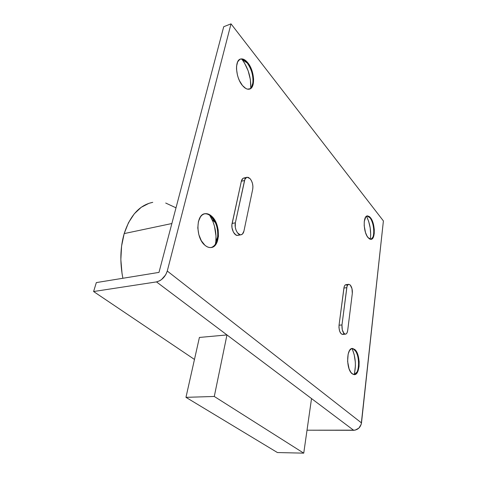 <?xml version="1.0" encoding="UTF-8"?>
<svg xmlns="http://www.w3.org/2000/svg" width="477" height="477" viewBox="0 0 477 477"><rect width="100%" height="100%" fill="white"/><g stroke="black" fill="none" stroke-linecap="round" stroke-linejoin="round"><path stroke-width="0.72" d="M245.166 178.165L243.532 178.106L242.811 178.517L241.35 181.266L244.534 180.509C244.987 178.595 245.828 177.51 247.062 177.253L249.996 178.589C252.375 181.564 253.281 185.07 252.732 189.101L243.95 231.035C243.425 233.301 242.423 234.553 240.939 234.791C237.629 235.417 234.088 227.881 235.358 222.807L244.534 180.509L241.35 181.266L231.894 224.84L232.019 227.881L233.438 232.21L235.865 234.946L237.689 235.394C234.368 236.026 230.82 228.513 232.096 223.457L235.358 222.807L232.096 223.457L241.35 181.266C241.803 179.358 242.65 178.273 243.89 178.016L246.764 177.331M348.657 284.334L345.98 284.668C344.925 284.805 344.239 285.92 343.917 288.019L346.785 287.667C347.101 285.568 347.787 284.447 348.836 284.31L350.267 285.031C351.883 287.124 352.563 289.933 352.306 293.456L351.996 288.704L350.267 285.031L348.615 284.34L347.655 285.067L346.982 286.635L341.973 324.944L339.04 325.207L338.968 327.663L339.696 331.318L341.174 333.822L342.659 334.401M352.038 348.502L354.304 349.599L352.038 348.502M367.028 215.968L369.943 217.774L367.91 216.117L369.943 217.774L367.028 215.968M204.406 213.851C206.654 213.547 208.878 214.4 211.067 216.403C208.92 214.435 206.738 213.577 204.52 213.833L204.406 213.851M250.747 88.15C251.152 77.626 248.255 68.056 242.042 59.44L247.247 63.047C251.606 69.225 253.472 75.915 252.834 83.105C252.327 86.295 251.158 88.311 249.328 89.151C255.058 87.237 253.716 70.757 247.247 63.047L247.855 62.839C254.587 70.84 255.642 88.054 249.411 89.133C247.235 89.61 244.934 88.424 242.501 85.574L245.852 88.501L247.503 89.145L250.455 88.692L252.577 86.051L253.233 84.03L253.609 78.973L251.85 70.304L249.37 65.021L246.233 61.068L244.564 59.786L241.326 58.886L239.883 59.309L237.647 61.849L236.556 66.315L236.509 69.058L237.421 75.032L238.345 78.013L239.532 80.84L242.501 85.574C235.65 77.846 234.41 60.15 240.599 59.017C242.918 58.474 245.339 59.744 247.855 62.839L247.247 63.047C244.773 60.007 242.382 58.731 240.086 59.208C242.238 58.743 244.492 59.863 246.853 62.565L241.815 59.154M204.901 245.244C195.457 237.838 195.773 214.036 205.188 213.69C207.4 213.44 209.582 214.292 211.728 216.266L211.067 216.403L211.728 216.266L209.779 214.781L207.757 213.893L205.748 213.642L203.822 214.042L202.057 215.085L200.525 216.743L198.396 221.62L197.8 227.934L198.837 234.678L201.342 240.766L204.901 245.244L206.905 246.651L208.95 247.426L210.953 247.551L212.843 247.026L216.009 244.158L217.166 241.934L218.436 236.336L218.198 229.908L216.48 223.588L215.139 220.75L211.728 216.266C220.946 224.095 220.452 247.283 210.912 247.551C208.902 247.724 206.905 246.955 204.901 245.244M352.026 373.676C345.926 369.043 346.427 347.626 352.527 348.46L354.876 349.558L352.622 348.466L351.513 348.663L349.54 350.517L348.144 354.089L347.614 361.423L349.081 368.81L350.941 372.459L353.165 374.409L355.419 374.373L356.444 373.61L358.102 370.766L359.044 366.557L359.145 361.614L358.394 356.665L356.903 352.443L354.876 349.558C360.839 354.441 360.338 375.417 354.178 374.642L352.026 373.676M368.113 237.683C363.301 232.406 362.818 215.783 367.427 215.884L370.474 217.679L369.943 217.774L370.474 217.679L369.49 216.653L367.528 215.872L365.811 216.886L364.279 221.394L364.195 225.734L365.513 232.567L367.153 236.3L369.109 238.667L370.11 239.227L371.971 238.989L373.408 237.039L374.212 233.682L374.278 229.431L373.592 224.911L372.263 220.791L370.474 217.679C375.202 223.135 375.637 239.406 371.005 239.341L368.113 237.683M231.011 23.85L383.401 220.929L361.488 422.914L167.272 271.043L231.011 23.85L223.719 26.718L158.99 272.391L96.33 282.593L93.599 291.53L156.486 281.901L353.684 430.302C357.971 429.855 360.57 427.392 361.488 422.914L167.272 271.043C165.263 276.922 161.667 280.542 156.486 281.901L226.969 334.937L199.41 337.442L226.969 334.937L353.684 430.302L307.021 430.194L355.061 430.159L358.865 428.137L361.196 424.351L383.401 220.929L231.011 23.85L167.272 271.043L165.698 274.8L161.512 279.576L159.843 280.685L156.486 281.901L93.599 291.53L194.473 359.443L93.599 291.53L96.33 282.593L158.99 272.391L223.719 26.718L231.011 23.85M238.464 235.179L239.21 234.666M347.417 285.389L345.759 284.697L344.793 285.419L344.114 286.987L339.04 325.207L343.917 288.019L346.785 287.667L341.973 324.944L339.04 325.207C338.855 330.394 339.988 333.465 342.45 334.413L345.378 334.174C342.927 333.22 341.788 330.144 341.973 324.944L342.289 329.923L344.108 333.584L345.265 334.168L346.35 333.769L347.202 332.457L347.697 330.424C347.345 332.803 346.57 334.055 345.378 334.174M342.903 334.335L343.893 333.459M242.042 59.44L244.361 62.767L248.141 70.775L250.377 79.576L250.765 87.929M215.401 244.188L215.813 241.38C216.469 233.968 215.252 226.766 212.158 219.772L209.725 215.312L212.915 221.519L214.477 226.187L215.98 235.99L215.866 240.778M366.503 216.23L368.655 221.328L370.218 228.012L370.695 234.791L370.295 239.281C371.315 231.214 370.057 223.528 366.503 216.23M354.137 374.63C356.307 365.722 355.621 357.011 352.08 348.508L354.178 354.554L355.317 362.049L355.401 365.871L354.578 372.96M370.873 239.347C375.166 238.5 374.469 223.003 369.943 217.774C373.378 221.847 374.994 232.842 372.805 237.284L370.873 239.347M354.095 374.636C359.914 374.248 360.016 354.268 354.304 349.599L355.627 351.227C358.931 356.128 359.658 367.254 356.957 372.078L354.095 374.636M211.049 247.539C219.98 246.031 219.903 223.922 211.067 216.403L215.33 222.562C217.369 227.189 218.174 231.953 217.739 236.854C216.993 242.817 214.757 246.376 211.049 247.539M347.697 330.424L352.306 293.456L347.697 330.424M249.996 178.589L248.332 177.402L246.71 177.349L244.88 179.364L235.358 222.807L235.28 227.249L236.085 230.254L237.433 232.74L240.014 234.714L240.885 234.797L242.453 234.064L243.95 231.035L252.732 189.101L252.923 186.388L252.476 183.442L251.451 180.705L249.996 178.589M152.735 202.349C139.654 205.015 130.138 215.431 124.187 233.593L171.863 223.528L124.187 233.593C120.234 247.348 119.799 262.237 122.881 278.27L122.046 273.601L120.848 259.643L121.581 246.096L124.187 233.593L128.498 222.681L134.287 213.809L141.24 207.292L149.021 203.303L152.753 202.343M226.969 334.937L214.28 396.465L303.742 453.15L311.529 398.575L303.742 453.15L277.417 452.542L303.742 453.15L214.28 396.465L185.964 397.341L214.28 396.465L226.969 334.937M277.417 452.542L185.964 397.341L199.41 337.442L185.964 397.341L277.417 452.542M165.71 203.041L176.001 207.823M369.8 217.595L368.083 216.188M246.853 62.565L242.179 59.231M205.188 213.69L204.52 213.833M240.599 59.017L240.181 59.166M352.527 348.46L352.121 348.49M252.834 83.105L251.421 87.273M215.33 222.562L212.158 219.772M217.739 236.854L215.813 241.38M372.805 237.284L372.048 238.524M355.627 351.227L353.439 348.943M356.957 372.078L355.842 373.658M240.939 234.791L237.689 235.394"/></g></svg>
